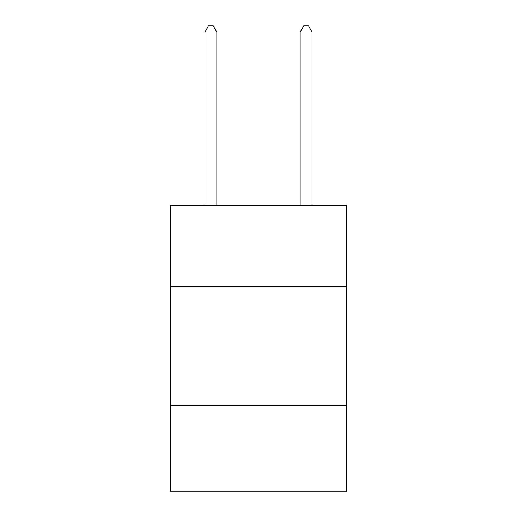 <?xml version="1.0" encoding="UTF-8"?>
<svg xmlns="http://www.w3.org/2000/svg" width="517" height="517" viewBox="0 0 517 517"><rect width="100%" height="100%" fill="white"/><g stroke="black" fill="none" stroke-linecap="round" stroke-linejoin="round"><path stroke-width="0.78" d="M346.61 286.36L346.61 205.398L170.39 205.398L170.39 286.36L346.61 286.36L346.61 491.15L170.39 491.15L170.39 286.36M346.61 405.425L170.39 405.425M216.83 205.398L216.83 32.041L204.919 32.041L204.919 205.398M204.919 32.041L208.493 25.85L213.256 25.85L216.83 32.041M312.081 205.398L312.081 32.041L300.17 32.041L300.17 205.398M300.17 32.041L303.744 25.85L308.507 25.85L312.081 32.041"/></g></svg>
